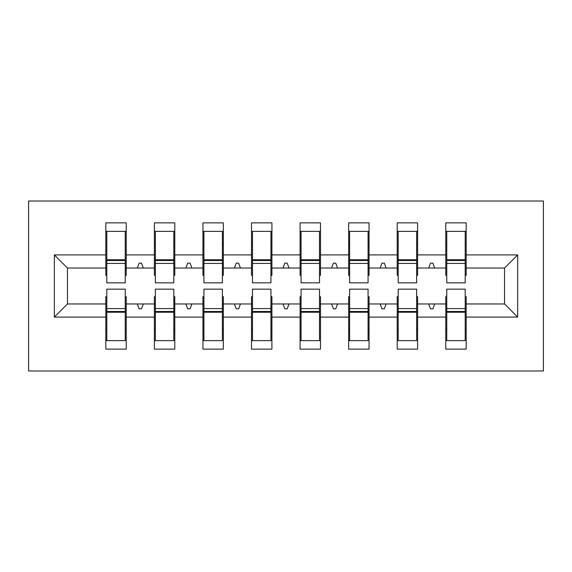 <?xml version="1.0" encoding="UTF-8"?>
<svg xmlns="http://www.w3.org/2000/svg" width="572" height="572" viewBox="0 0 572 572"><rect width="100%" height="100%" fill="white"/><g stroke="black" fill="none" stroke-linecap="round" stroke-linejoin="round"><path stroke-width="0.86" d="M28.6 370.992L543.4 370.992L543.4 201.008L28.6 201.008L28.6 370.992M446.753 296.682L445.781 296.682L445.781 303.968L417.617 303.968L417.617 296.682L416.645 296.682M517.66 317.081L504.547 303.968L504.547 268.032L517.66 254.919L517.66 317.081L466.18 317.081L466.18 349.135L445.781 349.135L445.781 303.968M504.547 268.032L466.18 268.032L466.18 222.865L445.781 222.865L445.781 254.919L417.617 254.919L417.617 275.318L416.645 275.318M446.753 275.318L445.781 275.318L445.781 254.919M398.191 296.682L397.218 296.682L397.218 303.968L369.047 303.968L369.047 296.682L368.075 296.682M445.781 317.081L417.617 317.081L417.617 349.135L397.218 349.135L397.218 303.968M417.617 254.919L417.617 222.865L397.218 222.865L397.218 254.919L369.047 254.919L369.047 275.318L368.075 275.318M398.191 275.318L397.218 275.318L397.218 254.919M349.621 296.682L348.648 296.682L348.648 303.968L320.484 303.968L320.484 296.682L319.512 296.682M397.218 317.081L369.047 317.081L369.047 349.135L348.648 349.135L348.648 303.968M369.047 254.919L369.047 222.865L348.648 222.865L348.648 254.919L320.484 254.919L320.484 275.318L319.512 275.318M349.621 275.318L348.648 275.318L348.648 254.919M301.058 296.682L300.085 296.682L300.085 303.968L271.914 303.968L271.914 296.682L270.942 296.682M348.648 317.081L320.484 317.081L320.484 349.135L300.085 349.135L300.085 303.968M320.484 254.919L320.484 222.865L300.085 222.865L300.085 254.919L271.914 254.919L271.914 275.318L270.942 275.318M301.058 275.318L300.085 275.318L300.085 254.919M252.488 296.682L251.516 296.682L251.516 303.968L223.352 303.968L223.352 296.682L222.379 296.682M300.085 317.081L271.914 317.081L271.914 349.135L251.516 349.135L251.516 303.968M271.914 254.919L271.914 222.865L251.516 222.865L251.516 254.919L223.352 254.919L223.352 275.318L222.379 275.318M252.488 275.318L251.516 275.318L251.516 254.919M203.925 296.682L202.953 296.682L202.953 303.968L174.782 303.968L174.782 296.682L173.809 296.682M251.516 317.081L223.352 317.081L223.352 349.135L202.953 349.135L202.953 303.968M223.352 254.919L223.352 222.865L202.953 222.865L202.953 254.919L174.782 254.919L174.782 275.318L173.809 275.318M203.925 275.318L202.953 275.318L202.953 254.919M155.355 296.682L154.383 296.682L154.383 303.968L126.219 303.968L126.219 349.135L105.82 349.135L105.82 303.968L67.453 303.968L54.34 317.081L54.34 254.919L67.453 268.032L67.453 303.968M202.953 317.081L174.782 317.081L174.782 349.135L154.383 349.135L154.383 303.968M174.782 254.919L174.782 222.865L154.383 222.865L154.383 254.919L126.219 254.919L126.219 222.865L105.82 222.865L105.82 254.919L54.34 254.919M155.355 275.318L154.383 275.318L154.383 254.919M106.792 296.682L105.82 296.682L105.82 303.968M106.792 275.318L105.82 275.318L105.82 254.919M465.208 296.682L466.18 296.682L466.18 317.081M466.18 268.032L466.18 275.318L465.208 275.318M417.617 317.081L417.617 303.968M369.047 317.081L369.047 303.968M320.484 317.081L320.484 303.968M271.914 317.081L271.914 303.968M223.352 317.081L223.352 303.968M174.782 317.081L174.782 303.968M517.66 254.919L466.18 254.919M154.383 317.081L126.219 317.081M105.82 317.081L54.34 317.081M428.714 268.032L434.677 268.032L432.911 263.177L430.487 263.177L428.714 268.032L417.617 268.032M445.781 268.032L434.677 268.032M428.714 303.968L430.487 308.823L432.911 308.823L434.677 303.968M380.151 268.032L386.114 268.032L384.348 263.177L381.917 263.177L380.151 268.032L369.047 268.032M397.218 268.032L386.114 268.032M380.151 303.968L381.917 308.823L384.348 308.823L386.114 303.968M331.581 268.032L337.544 268.032L335.778 263.177L333.354 263.177L331.581 268.032L320.484 268.032M348.648 268.032L337.544 268.032M331.581 303.968L333.354 308.823L335.778 308.823L337.544 303.968M283.018 268.032L288.982 268.032L287.215 263.177L284.784 263.177L283.018 268.032L271.914 268.032M300.085 268.032L288.982 268.032M283.018 303.968L284.784 308.823L287.215 308.823L288.982 303.968M234.456 268.032L240.419 268.032L238.646 263.177L236.222 263.177L234.456 268.032L223.352 268.032M251.516 268.032L240.419 268.032M234.456 303.968L236.222 308.823L238.646 308.823L240.419 303.968M185.886 268.032L191.849 268.032L190.083 263.177L187.652 263.177L185.886 268.032L174.782 268.032M202.953 268.032L191.849 268.032M185.886 303.968L187.652 308.823L190.083 308.823L191.849 303.968M137.323 268.032L143.286 268.032L141.513 263.177L139.089 263.177L137.323 268.032L126.219 268.032L126.219 254.919M154.383 268.032L143.286 268.032M137.323 303.968L139.089 308.823L141.513 308.823L143.286 303.968M125.247 296.682L126.219 296.682L126.219 303.968M126.219 268.032L126.219 275.318L125.247 275.318M105.82 268.032L67.453 268.032M504.547 303.968L466.18 303.968M105.82 231.36L106.792 231.36L105.82 231.36M106.792 263.42L106.792 231.36L126.219 231.36L125.247 231.36L125.247 282.84L106.792 282.84L106.792 263.42L125.247 263.42M125.247 308.58L125.247 340.64L105.82 340.64L106.792 340.64L106.792 289.16L125.247 289.16L125.247 308.58L106.792 308.58M154.383 231.36L155.355 231.36L154.383 231.36M155.355 263.42L155.355 231.36L174.782 231.36L173.809 231.36L173.809 282.84L155.355 282.84L155.355 263.42L173.809 263.42M173.809 308.58L173.809 340.64L154.383 340.64L155.355 340.64L155.355 289.16L173.809 289.16L173.809 308.58L155.355 308.58M202.953 231.36L203.925 231.36L202.953 231.36M203.925 263.42L203.925 231.36L223.352 231.36L222.379 231.36L222.379 282.84L203.925 282.84L203.925 263.42L222.379 263.42M222.379 308.58L222.379 340.64L202.953 340.64L203.925 340.64L203.925 289.16L222.379 289.16L222.379 308.58L203.925 308.58M251.516 231.36L252.488 231.36L251.516 231.36M252.488 263.42L252.488 231.36L271.914 231.36L270.942 231.36L270.942 282.84L252.488 282.84L252.488 263.42L270.942 263.42M270.942 308.58L270.942 340.64L251.516 340.64L252.488 340.64L252.488 289.16L270.942 289.16L270.942 308.58L252.488 308.58M300.085 231.36L301.058 231.36L300.085 231.36M301.058 263.42L301.058 231.36L320.484 231.36L319.512 231.36L319.512 282.84L301.058 282.84L301.058 263.42L319.512 263.42M319.512 308.58L319.512 340.64L300.085 340.64L301.058 340.64L301.058 289.16L319.512 289.16L319.512 308.58L301.058 308.58M348.648 231.36L349.621 231.36L348.648 231.36M349.621 263.42L349.621 231.36L369.047 231.36L368.075 231.36L368.075 282.84L349.621 282.84L349.621 263.42L368.075 263.42M368.075 308.58L368.075 340.64L348.648 340.64L349.621 340.64L349.621 289.16L368.075 289.16L368.075 308.58L349.621 308.58M397.218 231.36L398.191 231.36L397.218 231.36M398.191 263.42L398.191 231.36L417.617 231.36L416.645 231.36L416.645 282.84L398.191 282.84L398.191 263.42L416.645 263.42M416.645 308.58L416.645 340.64L397.218 340.64L398.191 340.64L398.191 289.16L416.645 289.16L416.645 308.58L398.191 308.58M445.781 231.36L446.753 231.36L445.781 231.36M446.753 263.42L446.753 231.36L466.18 231.36L465.208 231.36L465.208 282.84L446.753 282.84L446.753 263.42L465.208 263.42M465.208 308.58L465.208 340.64L445.781 340.64L446.753 340.64L446.753 289.16L465.208 289.16L465.208 308.58L446.753 308.58M106.792 328.492L105.82 328.492M126.219 328.492L125.247 328.492M125.247 311.497L106.792 311.497M125.247 243.508L126.219 243.508M105.82 243.508L106.792 243.508M106.792 260.503L125.247 260.503M173.809 243.508L174.782 243.508M154.383 243.508L155.355 243.508M155.355 260.503L173.809 260.503M222.379 243.508L223.352 243.508M202.953 243.508L203.925 243.508M203.925 260.503L222.379 260.503M270.942 243.508L271.914 243.508M251.516 243.508L252.488 243.508M252.488 260.503L270.942 260.503M319.512 243.508L320.484 243.508M300.085 243.508L301.058 243.508M301.058 260.503L319.512 260.503M155.355 328.492L154.383 328.492M174.782 328.492L173.809 328.492M173.809 311.497L155.355 311.497M203.925 328.492L202.953 328.492M223.352 328.492L222.379 328.492M222.379 311.497L203.925 311.497M252.488 328.492L251.516 328.492M271.914 328.492L270.942 328.492M270.942 311.497L252.488 311.497M301.058 328.492L300.085 328.492M320.484 328.492L319.512 328.492M319.512 311.497L301.058 311.497M368.075 243.508L369.047 243.508M348.648 243.508L349.621 243.508M349.621 260.503L368.075 260.503M349.621 328.492L348.648 328.492M369.047 328.492L368.075 328.492M368.075 311.497L349.621 311.497M416.645 243.508L417.617 243.508M397.218 243.508L398.191 243.508M398.191 260.503L416.645 260.503M398.191 328.492L397.218 328.492M417.617 328.492L416.645 328.492M416.645 311.497L398.191 311.497M465.208 243.508L466.18 243.508M445.781 243.508L446.753 243.508M446.753 260.503L465.208 260.503M446.753 328.492L445.781 328.492M466.18 328.492L465.208 328.492M465.208 311.497L446.753 311.497M125.247 312.233L106.792 312.233M106.792 259.767L125.247 259.767M155.355 259.767L173.809 259.767M203.925 259.767L222.379 259.767M252.488 259.767L270.942 259.767M301.058 259.767L319.512 259.767M173.809 312.233L155.355 312.233M222.379 312.233L203.925 312.233M270.942 312.233L252.488 312.233M319.512 312.233L301.058 312.233M349.621 259.767L368.075 259.767M368.075 312.233L349.621 312.233M398.191 259.767L416.645 259.767M416.645 312.233L398.191 312.233M446.753 259.767L465.208 259.767M465.208 312.233L446.753 312.233"/></g></svg>
